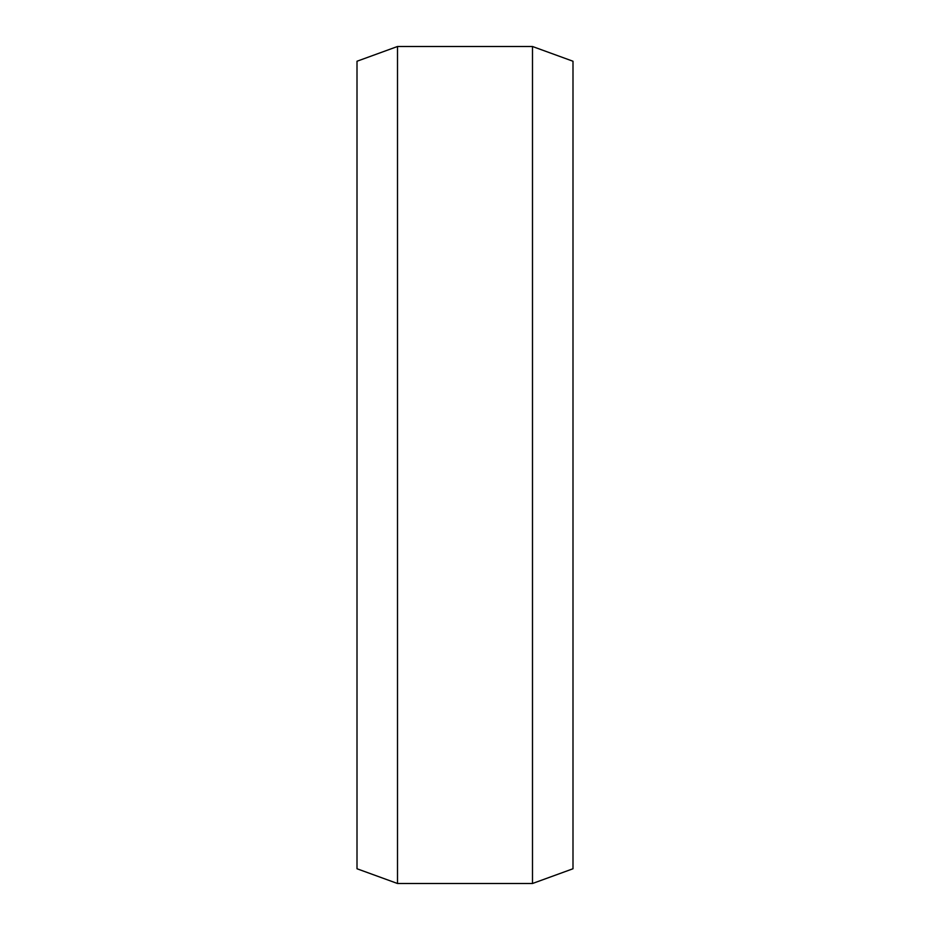 <?xml version="1.0" encoding="UTF-8"?>
<svg xmlns="http://www.w3.org/2000/svg" width="930" height="930" viewBox="0 0 930 930"><rect width="100%" height="100%" fill="white"/><g stroke="black" fill="none" stroke-linecap="round" stroke-linejoin="round"><path stroke-width="1.4" d="M397.505 46.5L357.004 61.241L357.004 868.76L397.505 883.5L397.505 46.5L532.495 46.5L572.996 61.241L572.996 868.76L532.495 883.5L397.505 883.5M532.495 883.5L532.495 46.5"/></g></svg>
